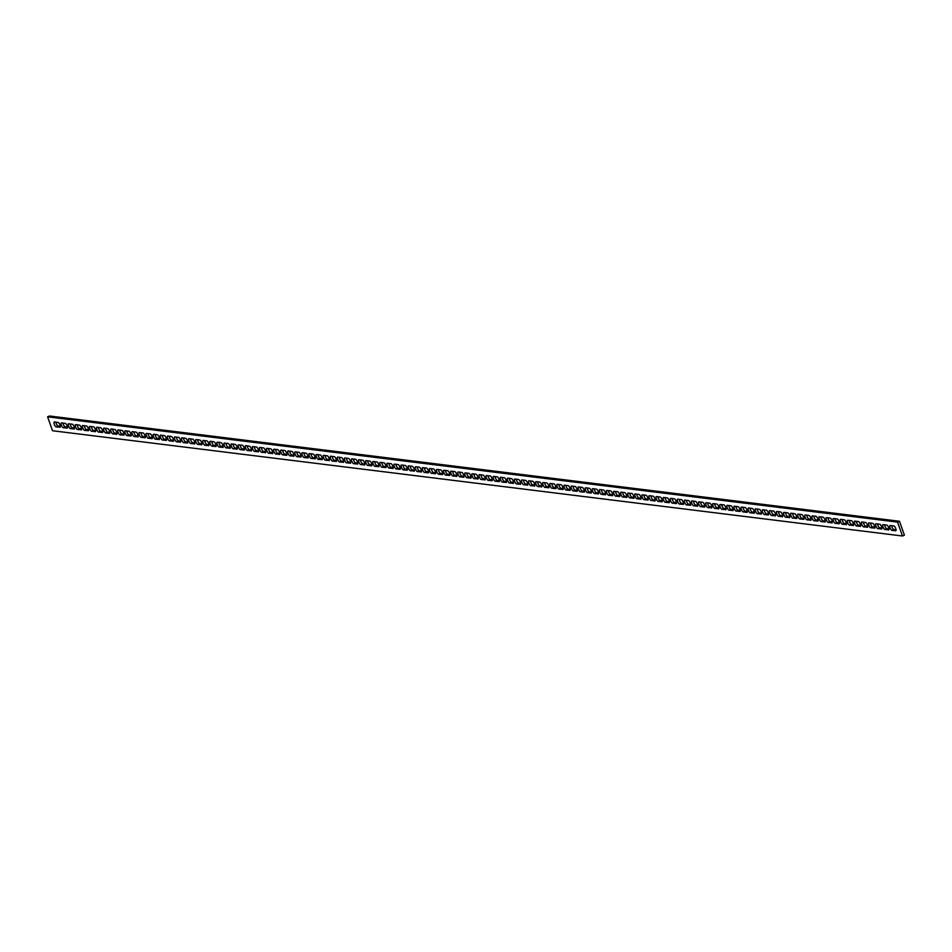 <?xml version="1.0" encoding="UTF-8"?>
<svg xmlns="http://www.w3.org/2000/svg" width="952" height="952" viewBox="0 0 952 952"><rect width="100%" height="100%" fill="white"/><g stroke="black" fill="none" stroke-linecap="round" stroke-linejoin="round"><path stroke-width="1.43" d="M888.537 529.955A2.618 0.881 -113.3 0 0 888.704 529.931A2.618 0.881 -113.3 0 0 888.668 527.646A2.618 0.881 -113.3 0 0 886.812 525.099L883.123 524.635A2.618 0.881 -113.3 0 0 882.956 524.659A2.618 0.881 -113.3 0 0 883.087 527.182A2.618 0.881 -113.3 0 0 884.848 529.502L888.847 529.824M895.618 530.835A2.618 0.881 -113.3 0 0 895.784 530.811A2.618 0.881 -113.3 0 0 895.749 528.527A2.618 0.881 -113.3 0 0 893.892 525.968L890.215 525.516A2.618 0.881 -113.3 0 0 890.037 525.54A2.618 0.881 -113.3 0 0 890.168 528.062A2.618 0.881 -113.3 0 0 891.929 530.383L895.927 530.704M881.445 529.086A2.618 0.881 -113.3 0 0 881.623 529.062A2.618 0.881 -113.3 0 0 881.576 526.777A2.618 0.881 -113.3 0 0 879.731 524.219L876.042 523.767A2.618 0.881 -113.3 0 0 875.876 523.778A2.618 0.881 -113.3 0 0 876.007 526.301A2.618 0.881 -113.3 0 0 877.768 528.622L881.754 528.943M874.364 528.205A2.618 0.881 -113.3 0 0 874.543 528.182A2.618 0.881 -113.3 0 0 874.495 525.897A2.618 0.881 -113.3 0 0 872.651 523.338L868.962 522.886A2.618 0.881 -113.3 0 0 868.783 522.91A2.618 0.881 -113.3 0 0 868.914 525.433A2.618 0.881 -113.3 0 0 870.687 527.741L874.674 528.074M867.284 527.325A2.618 0.881 -113.3 0 0 867.462 527.301A2.618 0.881 -113.3 0 0 867.415 525.016A2.618 0.881 -113.3 0 0 865.558 522.47L861.881 522.005A2.618 0.881 -113.3 0 0 861.703 522.029A2.618 0.881 -113.3 0 0 861.834 524.552A2.618 0.881 -113.3 0 0 863.595 526.872L867.593 527.194M860.203 526.444A2.618 0.881 -113.3 0 0 860.37 526.432A2.618 0.881 -113.3 0 0 860.334 524.135A2.618 0.881 -113.3 0 0 858.478 521.589L854.801 521.125A2.618 0.881 -113.3 0 0 854.622 521.149A2.618 0.881 -113.3 0 0 854.753 523.671A2.618 0.881 -113.3 0 0 856.514 525.992L860.513 526.313M853.123 525.575A2.618 0.881 -113.3 0 0 853.289 525.552A2.618 0.881 -113.3 0 0 853.254 523.267A2.618 0.881 -113.3 0 0 851.397 520.708L847.708 520.256A2.618 0.881 -113.3 0 0 847.542 520.28A2.618 0.881 -113.3 0 0 847.673 522.803A2.618 0.881 -113.3 0 0 849.434 525.111L853.432 525.433M846.03 524.695A2.618 0.881 -113.3 0 0 846.209 524.671A2.618 0.881 -113.3 0 0 846.161 522.386A2.618 0.881 -113.3 0 0 844.317 519.828L840.628 519.375A2.618 0.881 -113.3 0 0 840.461 519.399A2.618 0.881 -113.3 0 0 840.592 521.922A2.618 0.881 -113.3 0 0 842.353 524.243L846.352 524.564M838.95 523.814A2.618 0.881 -113.3 0 0 839.128 523.79A2.618 0.881 -113.3 0 0 839.081 521.506A2.618 0.881 -113.3 0 0 837.236 518.959L833.547 518.495A2.618 0.881 -113.3 0 0 833.369 518.519A2.618 0.881 -113.3 0 0 833.5 521.042A2.618 0.881 -113.3 0 0 835.273 523.362L839.259 523.683M831.869 522.934A2.618 0.881 -113.3 0 0 832.048 522.922A2.618 0.881 -113.3 0 0 832 520.637A2.618 0.881 -113.3 0 0 830.144 518.078L826.467 517.626A2.618 0.881 -113.3 0 0 826.288 517.638A2.618 0.881 -113.3 0 0 826.419 520.161A2.618 0.881 -113.3 0 0 828.192 522.481L832.179 522.803M824.789 522.065A2.618 0.881 -113.3 0 0 824.967 522.041A2.618 0.881 -113.3 0 0 824.92 519.756A2.618 0.881 -113.3 0 0 823.063 517.198L819.386 516.746A2.618 0.881 -113.3 0 0 819.208 516.769A2.618 0.881 -113.3 0 0 819.339 519.292A2.618 0.881 -113.3 0 0 821.1 521.601L825.098 521.934M817.708 521.184A2.618 0.881 -113.3 0 0 817.875 521.16A2.618 0.881 -113.3 0 0 817.839 518.876A2.618 0.881 -113.3 0 0 815.983 516.329L812.294 515.865A2.618 0.881 -113.3 0 0 812.127 515.889A2.618 0.881 -113.3 0 0 812.258 518.412A2.618 0.881 -113.3 0 0 814.019 520.732L818.018 521.053M810.616 520.304A2.618 0.881 -113.3 0 0 810.795 520.28A2.618 0.881 -113.3 0 0 810.747 517.995A2.618 0.881 -113.3 0 0 808.902 515.448L805.213 514.984A2.618 0.881 -113.3 0 0 805.047 515.008A2.618 0.881 -113.3 0 0 805.178 517.531A2.618 0.881 -113.3 0 0 806.939 519.851L810.937 520.173M803.536 519.435A2.618 0.881 -113.3 0 0 803.714 519.411A2.618 0.881 -113.3 0 0 803.667 517.126A2.618 0.881 -113.3 0 0 801.822 514.568L798.133 514.116A2.618 0.881 -113.3 0 0 797.954 514.139A2.618 0.881 -113.3 0 0 798.085 516.65A2.618 0.881 -113.3 0 0 799.858 518.971L803.845 519.292M796.455 518.554A2.618 0.881 -113.3 0 0 796.634 518.531A2.618 0.881 -113.3 0 0 796.586 516.246A2.618 0.881 -113.3 0 0 794.73 513.687L791.053 513.235A2.618 0.881 -113.3 0 0 790.874 513.259A2.618 0.881 -113.3 0 0 791.005 515.782A2.618 0.881 -113.3 0 0 792.778 518.102L796.764 518.423M789.375 517.674A2.618 0.881 -113.3 0 0 789.553 517.65A2.618 0.881 -113.3 0 0 789.505 515.365A2.618 0.881 -113.3 0 0 787.649 512.819L783.972 512.355A2.618 0.881 -113.3 0 0 783.793 512.378A2.618 0.881 -113.3 0 0 783.924 514.901A2.618 0.881 -113.3 0 0 785.686 517.222L789.684 517.543M782.294 516.793A2.618 0.881 -113.3 0 0 782.461 516.781A2.618 0.881 -113.3 0 0 782.425 514.496A2.618 0.881 -113.3 0 0 780.569 511.938L776.88 511.486A2.618 0.881 -113.3 0 0 776.713 511.498A2.618 0.881 -113.3 0 0 776.844 514.02A2.618 0.881 -113.3 0 0 778.605 516.341L782.603 516.662M775.202 515.924A2.618 0.881 -113.3 0 0 775.38 515.901A2.618 0.881 -113.3 0 0 775.333 513.616A2.618 0.881 -113.3 0 0 773.488 511.057L769.799 510.605A2.618 0.881 -113.3 0 0 769.632 510.629A2.618 0.881 -113.3 0 0 769.763 513.152A2.618 0.881 -113.3 0 0 771.525 515.46L775.523 515.794M768.121 515.044A2.618 0.881 -113.3 0 0 768.3 515.02A2.618 0.881 -113.3 0 0 768.252 512.735A2.618 0.881 -113.3 0 0 766.408 510.177L762.719 509.725A2.618 0.881 -113.3 0 0 762.54 509.748A2.618 0.881 -113.3 0 0 762.671 512.271A2.618 0.881 -113.3 0 0 764.444 514.592L768.431 514.913M761.041 514.163A2.618 0.881 -113.3 0 0 761.219 514.139A2.618 0.881 -113.3 0 0 761.172 511.855A2.618 0.881 -113.3 0 0 759.315 509.308L755.638 508.844A2.618 0.881 -113.3 0 0 755.46 508.868A2.618 0.881 -113.3 0 0 755.591 511.391A2.618 0.881 -113.3 0 0 757.364 513.711L761.35 514.032M753.96 513.295A2.618 0.881 -113.3 0 0 754.139 513.271A2.618 0.881 -113.3 0 0 754.091 510.986A2.618 0.881 -113.3 0 0 752.235 508.427L748.558 507.975A2.618 0.881 -113.3 0 0 748.379 507.999A2.618 0.881 -113.3 0 0 748.51 510.51A2.618 0.881 -113.3 0 0 750.271 512.83L754.27 513.152M746.88 512.414A2.618 0.881 -113.3 0 0 747.046 512.39A2.618 0.881 -113.3 0 0 747.011 510.105A2.618 0.881 -113.3 0 0 745.154 507.547L741.477 507.095A2.618 0.881 -113.3 0 0 741.299 507.118A2.618 0.881 -113.3 0 0 741.429 509.641A2.618 0.881 -113.3 0 0 743.191 511.962L747.189 512.283M739.799 511.533A2.618 0.881 -113.3 0 0 739.966 511.51A2.618 0.881 -113.3 0 0 739.918 509.225A2.618 0.881 -113.3 0 0 738.074 506.678L734.385 506.214A2.618 0.881 -113.3 0 0 734.218 506.238A2.618 0.881 -113.3 0 0 734.349 508.761A2.618 0.881 -113.3 0 0 736.11 511.081L740.109 511.402M732.707 510.653A2.618 0.881 -113.3 0 0 732.885 510.641A2.618 0.881 -113.3 0 0 732.838 508.344A2.618 0.881 -113.3 0 0 730.993 505.798L727.304 505.345A2.618 0.881 -113.3 0 0 727.126 505.357A2.618 0.881 -113.3 0 0 727.268 507.88A2.618 0.881 -113.3 0 0 729.03 510.201L733.016 510.522M725.626 509.784A2.618 0.881 -113.3 0 0 725.805 509.76A2.618 0.881 -113.3 0 0 725.757 507.475A2.618 0.881 -113.3 0 0 723.901 504.917L720.224 504.465A2.618 0.881 -113.3 0 0 720.045 504.489A2.618 0.881 -113.3 0 0 720.176 507.011A2.618 0.881 -113.3 0 0 721.949 509.32L725.936 509.641M718.546 508.903A2.618 0.881 -113.3 0 0 718.724 508.88A2.618 0.881 -113.3 0 0 718.677 506.595A2.618 0.881 -113.3 0 0 716.82 504.036L713.143 503.584A2.618 0.881 -113.3 0 0 712.965 503.608A2.618 0.881 -113.3 0 0 713.096 506.131A2.618 0.881 -113.3 0 0 714.857 508.451L718.855 508.773M711.465 508.023A2.618 0.881 -113.3 0 0 711.632 507.999A2.618 0.881 -113.3 0 0 711.596 505.714A2.618 0.881 -113.3 0 0 709.74 503.168L706.063 502.704A2.618 0.881 -113.3 0 0 705.884 502.727A2.618 0.881 -113.3 0 0 706.015 505.25A2.618 0.881 -113.3 0 0 707.776 507.571L711.775 507.892M704.385 507.154A2.618 0.881 -113.3 0 0 704.551 507.13A2.618 0.881 -113.3 0 0 704.516 504.846A2.618 0.881 -113.3 0 0 702.659 502.287L698.97 501.835A2.618 0.881 -113.3 0 0 698.804 501.859A2.618 0.881 -113.3 0 0 698.935 504.37A2.618 0.881 -113.3 0 0 700.696 506.69L704.694 507.011M697.292 506.274A2.618 0.881 -113.3 0 0 697.471 506.25A2.618 0.881 -113.3 0 0 697.423 503.965A2.618 0.881 -113.3 0 0 695.579 501.406L691.89 500.954A2.618 0.881 -113.3 0 0 691.711 500.978A2.618 0.881 -113.3 0 0 691.854 503.501A2.618 0.881 -113.3 0 0 693.615 505.81L697.602 506.143M690.212 505.393A2.618 0.881 -113.3 0 0 690.39 505.369A2.618 0.881 -113.3 0 0 690.343 503.084A2.618 0.881 -113.3 0 0 688.486 500.538L684.809 500.074A2.618 0.881 -113.3 0 0 684.631 500.097A2.618 0.881 -113.3 0 0 684.762 502.62A2.618 0.881 -113.3 0 0 686.535 504.941L690.521 505.262M683.131 504.512A2.618 0.881 -113.3 0 0 683.31 504.5A2.618 0.881 -113.3 0 0 683.262 502.204A2.618 0.881 -113.3 0 0 681.406 499.657L677.729 499.205A2.618 0.881 -113.3 0 0 677.55 499.217A2.618 0.881 -113.3 0 0 677.681 501.74A2.618 0.881 -113.3 0 0 679.442 504.06L683.441 504.382M676.051 503.644A2.618 0.881 -113.3 0 0 676.217 503.62A2.618 0.881 -113.3 0 0 676.182 501.335A2.618 0.881 -113.3 0 0 674.325 498.777L670.648 498.324A2.618 0.881 -113.3 0 0 670.47 498.348A2.618 0.881 -113.3 0 0 670.601 500.871A2.618 0.881 -113.3 0 0 672.362 503.18L676.36 503.501M668.97 502.763A2.618 0.881 -113.3 0 0 669.137 502.739A2.618 0.881 -113.3 0 0 669.101 500.454A2.618 0.881 -113.3 0 0 667.245 497.896L663.556 497.444A2.618 0.881 -113.3 0 0 663.389 497.468A2.618 0.881 -113.3 0 0 663.52 499.99A2.618 0.881 -113.3 0 0 665.281 502.311L669.28 502.632M661.878 501.882A2.618 0.881 -113.3 0 0 662.057 501.859A2.618 0.881 -113.3 0 0 662.009 499.574A2.618 0.881 -113.3 0 0 660.164 497.027L656.475 496.563A2.618 0.881 -113.3 0 0 656.309 496.587A2.618 0.881 -113.3 0 0 656.44 499.11A2.618 0.881 -113.3 0 0 658.201 501.43L662.187 501.752M654.798 501.014A2.618 0.881 -113.3 0 0 654.976 500.99A2.618 0.881 -113.3 0 0 654.928 498.705A2.618 0.881 -113.3 0 0 653.084 496.147L649.395 495.695A2.618 0.881 -113.3 0 0 649.216 495.706A2.618 0.881 -113.3 0 0 649.347 498.229A2.618 0.881 -113.3 0 0 651.12 500.55L655.107 500.871M647.717 500.133A2.618 0.881 -113.3 0 0 647.895 500.109A2.618 0.881 -113.3 0 0 647.848 497.825A2.618 0.881 -113.3 0 0 645.991 495.266L642.314 494.814A2.618 0.881 -113.3 0 0 642.136 494.838A2.618 0.881 -113.3 0 0 642.267 497.36A2.618 0.881 -113.3 0 0 644.028 499.669L648.026 500.002M640.636 499.253A2.618 0.881 -113.3 0 0 640.803 499.229A2.618 0.881 -113.3 0 0 640.767 496.944A2.618 0.881 -113.3 0 0 638.911 494.397L635.234 493.933A2.618 0.881 -113.3 0 0 635.055 493.957A2.618 0.881 -113.3 0 0 635.186 496.48A2.618 0.881 -113.3 0 0 636.947 498.8L640.946 499.122M633.556 498.372A2.618 0.881 -113.3 0 0 633.723 498.36A2.618 0.881 -113.3 0 0 633.687 496.063A2.618 0.881 -113.3 0 0 631.831 493.517L628.141 493.065A2.618 0.881 -113.3 0 0 627.975 493.077A2.618 0.881 -113.3 0 0 628.106 495.599A2.618 0.881 -113.3 0 0 629.867 497.92L633.865 498.241M626.464 497.503A2.618 0.881 -113.3 0 0 626.642 497.479A2.618 0.881 -113.3 0 0 626.594 495.195A2.618 0.881 -113.3 0 0 624.75 492.636L621.061 492.184A2.618 0.881 -113.3 0 0 620.894 492.208A2.618 0.881 -113.3 0 0 621.025 494.731A2.618 0.881 -113.3 0 0 622.787 497.039L626.785 497.36M619.383 496.623A2.618 0.881 -113.3 0 0 619.562 496.599A2.618 0.881 -113.3 0 0 619.514 494.314A2.618 0.881 -113.3 0 0 617.669 491.756L613.981 491.303A2.618 0.881 -113.3 0 0 613.802 491.327A2.618 0.881 -113.3 0 0 613.933 493.85A2.618 0.881 -113.3 0 0 615.706 496.17L619.692 496.492M612.303 495.742A2.618 0.881 -113.3 0 0 612.481 495.718A2.618 0.881 -113.3 0 0 612.433 493.433A2.618 0.881 -113.3 0 0 610.577 490.887L606.9 490.423A2.618 0.881 -113.3 0 0 606.721 490.447A2.618 0.881 -113.3 0 0 606.852 492.969A2.618 0.881 -113.3 0 0 608.625 495.29L612.612 495.611M605.222 494.861A2.618 0.881 -113.3 0 0 605.401 494.85A2.618 0.881 -113.3 0 0 605.353 492.565A2.618 0.881 -113.3 0 0 603.497 490.006L599.819 489.554A2.618 0.881 -113.3 0 0 599.641 489.566A2.618 0.881 -113.3 0 0 599.772 492.089A2.618 0.881 -113.3 0 0 601.533 494.409L605.532 494.731M598.142 493.993A2.618 0.881 -113.3 0 0 598.308 493.969A2.618 0.881 -113.3 0 0 598.272 491.684A2.618 0.881 -113.3 0 0 596.416 489.126L592.727 488.673A2.618 0.881 -113.3 0 0 592.56 488.697A2.618 0.881 -113.3 0 0 592.691 491.22A2.618 0.881 -113.3 0 0 594.453 493.529L598.451 493.862M591.049 493.112A2.618 0.881 -113.3 0 0 591.228 493.088A2.618 0.881 -113.3 0 0 591.18 490.804A2.618 0.881 -113.3 0 0 589.336 488.257L585.647 487.793A2.618 0.881 -113.3 0 0 585.48 487.817A2.618 0.881 -113.3 0 0 585.611 490.339A2.618 0.881 -113.3 0 0 587.372 492.66L591.37 492.981M583.969 492.232A2.618 0.881 -113.3 0 0 584.147 492.22A2.618 0.881 -113.3 0 0 584.1 489.923A2.618 0.881 -113.3 0 0 582.255 487.376L578.566 486.912A2.618 0.881 -113.3 0 0 578.388 486.936A2.618 0.881 -113.3 0 0 578.518 489.459A2.618 0.881 -113.3 0 0 580.292 491.779L584.278 492.101M576.888 491.363A2.618 0.881 -113.3 0 0 577.067 491.339A2.618 0.881 -113.3 0 0 577.019 489.054A2.618 0.881 -113.3 0 0 575.163 486.496L571.486 486.044A2.618 0.881 -113.3 0 0 571.307 486.067A2.618 0.881 -113.3 0 0 571.438 488.578A2.618 0.881 -113.3 0 0 573.211 490.899L577.198 491.22M569.808 490.482A2.618 0.881 -113.3 0 0 569.986 490.458A2.618 0.881 -113.3 0 0 569.939 488.174A2.618 0.881 -113.3 0 0 568.082 485.615L564.405 485.163A2.618 0.881 -113.3 0 0 564.227 485.187A2.618 0.881 -113.3 0 0 564.357 487.71A2.618 0.881 -113.3 0 0 566.119 490.03L570.117 490.351M562.727 489.602A2.618 0.881 -113.3 0 0 562.894 489.578A2.618 0.881 -113.3 0 0 562.858 487.293A2.618 0.881 -113.3 0 0 561.002 484.747L557.325 484.282A2.618 0.881 -113.3 0 0 557.146 484.306A2.618 0.881 -113.3 0 0 557.277 486.829A2.618 0.881 -113.3 0 0 559.038 489.149L563.037 489.471M555.635 488.721A2.618 0.881 -113.3 0 0 555.813 488.709A2.618 0.881 -113.3 0 0 555.766 486.424A2.618 0.881 -113.3 0 0 553.921 483.866L550.232 483.414A2.618 0.881 -113.3 0 0 550.066 483.426A2.618 0.881 -113.3 0 0 550.197 485.948A2.618 0.881 -113.3 0 0 551.958 488.269L555.956 488.59M548.554 487.852A2.618 0.881 -113.3 0 0 548.733 487.829A2.618 0.881 -113.3 0 0 548.685 485.544A2.618 0.881 -113.3 0 0 546.841 482.985L543.152 482.533A2.618 0.881 -113.3 0 0 542.973 482.557A2.618 0.881 -113.3 0 0 543.116 485.08A2.618 0.881 -113.3 0 0 544.877 487.388L548.864 487.721M541.474 486.972A2.618 0.881 -113.3 0 0 541.652 486.948A2.618 0.881 -113.3 0 0 541.605 484.663A2.618 0.881 -113.3 0 0 539.748 482.117L536.071 481.652A2.618 0.881 -113.3 0 0 535.893 481.676A2.618 0.881 -113.3 0 0 536.024 484.199A2.618 0.881 -113.3 0 0 537.797 486.52L541.783 486.841M534.393 486.091A2.618 0.881 -113.3 0 0 534.572 486.067A2.618 0.881 -113.3 0 0 534.524 483.783A2.618 0.881 -113.3 0 0 532.668 481.236L528.991 480.772A2.618 0.881 -113.3 0 0 528.812 480.796A2.618 0.881 -113.3 0 0 528.943 483.318A2.618 0.881 -113.3 0 0 530.704 485.639L534.703 485.96M527.313 485.222A2.618 0.881 -113.3 0 0 527.479 485.199A2.618 0.881 -113.3 0 0 527.444 482.914A2.618 0.881 -113.3 0 0 525.587 480.355L521.91 479.903A2.618 0.881 -113.3 0 0 521.732 479.927A2.618 0.881 -113.3 0 0 521.863 482.438A2.618 0.881 -113.3 0 0 523.624 484.758L527.622 485.08M520.232 484.342A2.618 0.881 -113.3 0 0 520.399 484.318A2.618 0.881 -113.3 0 0 520.363 482.033A2.618 0.881 -113.3 0 0 518.507 479.475L514.818 479.023A2.618 0.881 -113.3 0 0 514.651 479.046A2.618 0.881 -113.3 0 0 514.782 481.569A2.618 0.881 -113.3 0 0 516.543 483.89L520.542 484.211M513.14 483.461A2.618 0.881 -113.3 0 0 513.318 483.438A2.618 0.881 -113.3 0 0 513.271 481.153A2.618 0.881 -113.3 0 0 511.426 478.606L507.737 478.142A2.618 0.881 -113.3 0 0 507.559 478.166A2.618 0.881 -113.3 0 0 507.702 480.689A2.618 0.881 -113.3 0 0 509.463 483.009L513.449 483.33M506.059 482.581A2.618 0.881 -113.3 0 0 506.238 482.569A2.618 0.881 -113.3 0 0 506.19 480.272A2.618 0.881 -113.3 0 0 504.334 477.725L500.657 477.273A2.618 0.881 -113.3 0 0 500.478 477.285A2.618 0.881 -113.3 0 0 500.609 479.808A2.618 0.881 -113.3 0 0 502.382 482.128L506.369 482.45M498.979 481.712A2.618 0.881 -113.3 0 0 499.157 481.688A2.618 0.881 -113.3 0 0 499.11 479.403A2.618 0.881 -113.3 0 0 497.253 476.845L493.576 476.393A2.618 0.881 -113.3 0 0 493.398 476.416A2.618 0.881 -113.3 0 0 493.529 478.939A2.618 0.881 -113.3 0 0 495.29 481.248L499.288 481.569M491.898 480.831A2.618 0.881 -113.3 0 0 492.065 480.808A2.618 0.881 -113.3 0 0 492.029 478.523A2.618 0.881 -113.3 0 0 490.173 475.964L486.496 475.512A2.618 0.881 -113.3 0 0 486.317 475.536A2.618 0.881 -113.3 0 0 486.448 478.059A2.618 0.881 -113.3 0 0 488.209 480.379L492.208 480.7M484.818 479.951A2.618 0.881 -113.3 0 0 484.984 479.927A2.618 0.881 -113.3 0 0 484.949 477.642A2.618 0.881 -113.3 0 0 483.092 475.096L479.403 474.632A2.618 0.881 -113.3 0 0 479.237 474.655A2.618 0.881 -113.3 0 0 479.368 477.178A2.618 0.881 -113.3 0 0 481.129 479.499L485.127 479.82M477.725 479.082A2.618 0.881 -113.3 0 0 477.904 479.058A2.618 0.881 -113.3 0 0 477.856 476.773A2.618 0.881 -113.3 0 0 476.012 474.215L472.323 473.763A2.618 0.881 -113.3 0 0 472.156 473.787A2.618 0.881 -113.3 0 0 472.287 476.297A2.618 0.881 -113.3 0 0 474.048 478.618L478.035 478.939M470.645 478.202A2.618 0.881 -113.3 0 0 470.823 478.178A2.618 0.881 -113.3 0 0 470.776 475.893A2.618 0.881 -113.3 0 0 468.919 473.334L465.242 472.882A2.618 0.881 -113.3 0 0 465.064 472.906A2.618 0.881 -113.3 0 0 465.195 475.429A2.618 0.881 -113.3 0 0 466.968 477.749L470.954 478.071M463.565 477.321A2.618 0.881 -113.3 0 0 463.743 477.297A2.618 0.881 -113.3 0 0 463.695 475.012A2.618 0.881 -113.3 0 0 461.839 472.466L458.162 472.002A2.618 0.881 -113.3 0 0 457.983 472.025A2.618 0.881 -113.3 0 0 458.114 474.548A2.618 0.881 -113.3 0 0 459.875 476.869L463.874 477.19M456.484 476.44A2.618 0.881 -113.3 0 0 456.651 476.428A2.618 0.881 -113.3 0 0 456.615 474.132A2.618 0.881 -113.3 0 0 454.758 471.585L451.081 471.133A2.618 0.881 -113.3 0 0 450.903 471.145A2.618 0.881 -113.3 0 0 451.034 473.668A2.618 0.881 -113.3 0 0 452.795 475.988L456.793 476.309M449.403 475.572A2.618 0.881 -113.3 0 0 449.57 475.548A2.618 0.881 -113.3 0 0 449.534 473.263A2.618 0.881 -113.3 0 0 447.678 470.704L443.989 470.252A2.618 0.881 -113.3 0 0 443.822 470.276A2.618 0.881 -113.3 0 0 443.953 472.799A2.618 0.881 -113.3 0 0 445.714 475.107L449.713 475.429M442.311 474.691A2.618 0.881 -113.3 0 0 442.49 474.667A2.618 0.881 -113.3 0 0 442.442 472.382A2.618 0.881 -113.3 0 0 440.597 469.824L436.908 469.372A2.618 0.881 -113.3 0 0 436.742 469.395A2.618 0.881 -113.3 0 0 436.873 471.918A2.618 0.881 -113.3 0 0 438.634 474.239L442.62 474.56M435.231 473.81A2.618 0.881 -113.3 0 0 435.409 473.787A2.618 0.881 -113.3 0 0 435.362 471.502A2.618 0.881 -113.3 0 0 433.517 468.955L429.828 468.491A2.618 0.881 -113.3 0 0 429.649 468.515A2.618 0.881 -113.3 0 0 429.78 471.038A2.618 0.881 -113.3 0 0 431.553 473.358L435.54 473.68M428.15 472.942A2.618 0.881 -113.3 0 0 428.329 472.918A2.618 0.881 -113.3 0 0 428.281 470.633A2.618 0.881 -113.3 0 0 426.425 468.075L422.748 467.622A2.618 0.881 -113.3 0 0 422.569 467.646A2.618 0.881 -113.3 0 0 422.7 470.157A2.618 0.881 -113.3 0 0 424.461 472.478L428.459 472.799M421.07 472.061A2.618 0.881 -113.3 0 0 421.236 472.037A2.618 0.881 -113.3 0 0 421.2 469.752A2.618 0.881 -113.3 0 0 419.344 467.194L415.667 466.742A2.618 0.881 -113.3 0 0 415.488 466.766A2.618 0.881 -113.3 0 0 415.619 469.288A2.618 0.881 -113.3 0 0 417.381 471.597L421.379 471.93M413.989 471.18A2.618 0.881 -113.3 0 0 414.156 471.157A2.618 0.881 -113.3 0 0 414.12 468.872A2.618 0.881 -113.3 0 0 412.264 466.325L408.575 465.861A2.618 0.881 -113.3 0 0 408.408 465.885A2.618 0.881 -113.3 0 0 408.539 468.408A2.618 0.881 -113.3 0 0 410.3 470.728L414.298 471.05M406.897 470.3A2.618 0.881 -113.3 0 0 407.075 470.288A2.618 0.881 -113.3 0 0 407.028 467.991A2.618 0.881 -113.3 0 0 405.183 465.445L401.494 464.993A2.618 0.881 -113.3 0 0 401.327 465.004A2.618 0.881 -113.3 0 0 401.458 467.527A2.618 0.881 -113.3 0 0 403.22 469.848L407.218 470.169M399.816 469.431A2.618 0.881 -113.3 0 0 399.995 469.407A2.618 0.881 -113.3 0 0 399.947 467.123A2.618 0.881 -113.3 0 0 398.103 464.564L394.414 464.112A2.618 0.881 -113.3 0 0 394.235 464.136A2.618 0.881 -113.3 0 0 394.366 466.658A2.618 0.881 -113.3 0 0 396.139 468.967L400.126 469.288M392.736 468.551A2.618 0.881 -113.3 0 0 392.914 468.527A2.618 0.881 -113.3 0 0 392.867 466.242A2.618 0.881 -113.3 0 0 391.01 463.683L387.333 463.231A2.618 0.881 -113.3 0 0 387.155 463.255A2.618 0.881 -113.3 0 0 387.285 465.778A2.618 0.881 -113.3 0 0 389.059 468.098L393.045 468.42M385.655 467.67A2.618 0.881 -113.3 0 0 385.834 467.646A2.618 0.881 -113.3 0 0 385.786 465.361A2.618 0.881 -113.3 0 0 383.93 462.815L380.253 462.351A2.618 0.881 -113.3 0 0 380.074 462.375A2.618 0.881 -113.3 0 0 380.205 464.897A2.618 0.881 -113.3 0 0 381.966 467.218L385.965 467.539M378.575 466.801A2.618 0.881 -113.3 0 0 378.741 466.777A2.618 0.881 -113.3 0 0 378.706 464.493A2.618 0.881 -113.3 0 0 376.849 461.934L373.16 461.482A2.618 0.881 -113.3 0 0 372.994 461.494A2.618 0.881 -113.3 0 0 373.125 464.017A2.618 0.881 -113.3 0 0 374.886 466.337L378.884 466.658M371.482 465.921A2.618 0.881 -113.3 0 0 371.661 465.897A2.618 0.881 -113.3 0 0 371.613 463.612A2.618 0.881 -113.3 0 0 369.769 461.054L366.08 460.601A2.618 0.881 -113.3 0 0 365.913 460.625A2.618 0.881 -113.3 0 0 366.044 463.148A2.618 0.881 -113.3 0 0 367.805 465.457L371.804 465.79M364.402 465.04A2.618 0.881 -113.3 0 0 364.58 465.016A2.618 0.881 -113.3 0 0 364.533 462.731A2.618 0.881 -113.3 0 0 362.688 460.185L358.999 459.721A2.618 0.881 -113.3 0 0 358.821 459.745A2.618 0.881 -113.3 0 0 358.952 462.267A2.618 0.881 -113.3 0 0 360.725 464.588L364.711 464.909M357.321 464.159A2.618 0.881 -113.3 0 0 357.5 464.148A2.618 0.881 -113.3 0 0 357.452 461.851A2.618 0.881 -113.3 0 0 355.596 459.304L351.919 458.84A2.618 0.881 -113.3 0 0 351.74 458.864A2.618 0.881 -113.3 0 0 351.871 461.387A2.618 0.881 -113.3 0 0 353.644 463.707L357.631 464.029M350.241 463.291A2.618 0.881 -113.3 0 0 350.419 463.267A2.618 0.881 -113.3 0 0 350.372 460.982A2.618 0.881 -113.3 0 0 348.515 458.424L344.838 457.971A2.618 0.881 -113.3 0 0 344.66 457.995A2.618 0.881 -113.3 0 0 344.791 460.518A2.618 0.881 -113.3 0 0 346.552 462.827L350.55 463.148M343.16 462.41A2.618 0.881 -113.3 0 0 343.327 462.386A2.618 0.881 -113.3 0 0 343.291 460.102A2.618 0.881 -113.3 0 0 341.435 457.543L337.758 457.091A2.618 0.881 -113.3 0 0 337.579 457.115A2.618 0.881 -113.3 0 0 337.71 459.637A2.618 0.881 -113.3 0 0 339.471 461.958L343.47 462.279M336.068 461.53A2.618 0.881 -113.3 0 0 336.246 461.506A2.618 0.881 -113.3 0 0 336.199 459.221A2.618 0.881 -113.3 0 0 334.354 456.674L330.665 456.21A2.618 0.881 -113.3 0 0 330.499 456.234A2.618 0.881 -113.3 0 0 330.63 458.757A2.618 0.881 -113.3 0 0 332.391 461.077L336.389 461.399M328.987 460.649A2.618 0.881 -113.3 0 0 329.166 460.637A2.618 0.881 -113.3 0 0 329.118 458.352A2.618 0.881 -113.3 0 0 327.274 455.794L323.585 455.342A2.618 0.881 -113.3 0 0 323.406 455.353A2.618 0.881 -113.3 0 0 323.549 457.876A2.618 0.881 -113.3 0 0 325.31 460.197L329.297 460.518M321.907 459.78A2.618 0.881 -113.3 0 0 322.085 459.757A2.618 0.881 -113.3 0 0 322.038 457.472A2.618 0.881 -113.3 0 0 320.181 454.913L316.504 454.461A2.618 0.881 -113.3 0 0 316.326 454.485A2.618 0.881 -113.3 0 0 316.457 457.008A2.618 0.881 -113.3 0 0 318.23 459.316L322.216 459.649M314.826 458.9A2.618 0.881 -113.3 0 0 315.005 458.876A2.618 0.881 -113.3 0 0 314.957 456.591A2.618 0.881 -113.3 0 0 313.101 454.044L309.424 453.58A2.618 0.881 -113.3 0 0 309.245 453.604A2.618 0.881 -113.3 0 0 309.376 456.127A2.618 0.881 -113.3 0 0 311.137 458.447L315.136 458.769M307.746 458.019A2.618 0.881 -113.3 0 0 307.912 457.995A2.618 0.881 -113.3 0 0 307.877 455.71A2.618 0.881 -113.3 0 0 306.02 453.164L302.343 452.7A2.618 0.881 -113.3 0 0 302.165 452.724A2.618 0.881 -113.3 0 0 302.296 455.246A2.618 0.881 -113.3 0 0 304.057 457.567L308.055 457.888M300.665 457.15A2.618 0.881 -113.3 0 0 300.832 457.127A2.618 0.881 -113.3 0 0 300.796 454.842A2.618 0.881 -113.3 0 0 298.94 452.283L295.251 451.831A2.618 0.881 -113.3 0 0 295.084 451.855A2.618 0.881 -113.3 0 0 295.215 454.366A2.618 0.881 -113.3 0 0 296.976 456.686L300.975 457.008M293.573 456.27A2.618 0.881 -113.3 0 0 293.751 456.246A2.618 0.881 -113.3 0 0 293.704 453.961A2.618 0.881 -113.3 0 0 291.859 451.403L288.17 450.95A2.618 0.881 -113.3 0 0 287.992 450.974A2.618 0.881 -113.3 0 0 288.135 453.497A2.618 0.881 -113.3 0 0 289.896 455.818L293.882 456.139M286.493 455.389A2.618 0.881 -113.3 0 0 286.671 455.365A2.618 0.881 -113.3 0 0 286.623 453.081A2.618 0.881 -113.3 0 0 284.767 450.534L281.09 450.07A2.618 0.881 -113.3 0 0 280.911 450.094A2.618 0.881 -113.3 0 0 281.042 452.617A2.618 0.881 -113.3 0 0 282.815 454.937L286.802 455.258M279.412 454.509A2.618 0.881 -113.3 0 0 279.59 454.497A2.618 0.881 -113.3 0 0 279.543 452.212A2.618 0.881 -113.3 0 0 277.686 449.653L274.009 449.201A2.618 0.881 -113.3 0 0 273.831 449.213A2.618 0.881 -113.3 0 0 273.962 451.736A2.618 0.881 -113.3 0 0 275.723 454.056L279.721 454.378M272.332 453.64A2.618 0.881 -113.3 0 0 272.498 453.616A2.618 0.881 -113.3 0 0 272.462 451.331A2.618 0.881 -113.3 0 0 270.606 448.773L266.929 448.321A2.618 0.881 -113.3 0 0 266.75 448.344A2.618 0.881 -113.3 0 0 266.881 450.867A2.618 0.881 -113.3 0 0 268.642 453.176L272.641 453.509M265.251 452.759A2.618 0.881 -113.3 0 0 265.418 452.735A2.618 0.881 -113.3 0 0 265.382 450.451A2.618 0.881 -113.3 0 0 263.525 447.892L259.837 447.44A2.618 0.881 -113.3 0 0 259.67 447.464A2.618 0.881 -113.3 0 0 259.801 449.987A2.618 0.881 -113.3 0 0 261.562 452.307L265.56 452.628M258.159 451.879A2.618 0.881 -113.3 0 0 258.337 451.855A2.618 0.881 -113.3 0 0 258.289 449.57A2.618 0.881 -113.3 0 0 256.445 447.023L252.756 446.559A2.618 0.881 -113.3 0 0 252.589 446.583A2.618 0.881 -113.3 0 0 252.72 449.106A2.618 0.881 -113.3 0 0 254.481 451.427L258.468 451.748M251.078 451.01A2.618 0.881 -113.3 0 0 251.257 450.986A2.618 0.881 -113.3 0 0 251.209 448.701A2.618 0.881 -113.3 0 0 249.353 446.143L245.675 445.691A2.618 0.881 -113.3 0 0 245.497 445.714A2.618 0.881 -113.3 0 0 245.628 448.225A2.618 0.881 -113.3 0 0 247.401 450.546L251.387 450.867M243.998 450.129A2.618 0.881 -113.3 0 0 244.176 450.106A2.618 0.881 -113.3 0 0 244.129 447.821A2.618 0.881 -113.3 0 0 242.272 445.262L238.595 444.81A2.618 0.881 -113.3 0 0 238.416 444.834A2.618 0.881 -113.3 0 0 238.547 447.357A2.618 0.881 -113.3 0 0 240.309 449.677L244.307 449.998M236.917 449.249A2.618 0.881 -113.3 0 0 237.084 449.225A2.618 0.881 -113.3 0 0 237.048 446.94A2.618 0.881 -113.3 0 0 235.192 444.394L231.514 443.93A2.618 0.881 -113.3 0 0 231.336 443.953A2.618 0.881 -113.3 0 0 231.467 446.476A2.618 0.881 -113.3 0 0 233.228 448.797L237.226 449.118M229.837 448.368A2.618 0.881 -113.3 0 0 230.003 448.356A2.618 0.881 -113.3 0 0 229.968 446.06A2.618 0.881 -113.3 0 0 228.111 443.513L224.422 443.061A2.618 0.881 -113.3 0 0 224.255 443.073A2.618 0.881 -113.3 0 0 224.386 445.595A2.618 0.881 -113.3 0 0 226.148 447.916L230.146 448.237M222.744 447.5A2.618 0.881 -113.3 0 0 222.923 447.476A2.618 0.881 -113.3 0 0 222.875 445.191A2.618 0.881 -113.3 0 0 221.031 442.632L217.342 442.18A2.618 0.881 -113.3 0 0 217.175 442.204A2.618 0.881 -113.3 0 0 217.306 444.727A2.618 0.881 -113.3 0 0 219.067 447.035L223.054 447.357M215.664 446.619A2.618 0.881 -113.3 0 0 215.842 446.595A2.618 0.881 -113.3 0 0 215.795 444.31A2.618 0.881 -113.3 0 0 213.95 441.752L210.261 441.3A2.618 0.881 -113.3 0 0 210.083 441.323A2.618 0.881 -113.3 0 0 210.214 443.846A2.618 0.881 -113.3 0 0 211.987 446.167L215.973 446.488M208.583 445.738A2.618 0.881 -113.3 0 0 208.762 445.714A2.618 0.881 -113.3 0 0 208.714 443.43A2.618 0.881 -113.3 0 0 206.858 440.883L203.181 440.419A2.618 0.881 -113.3 0 0 203.002 440.443A2.618 0.881 -113.3 0 0 203.133 442.966A2.618 0.881 -113.3 0 0 204.894 445.286L208.893 445.607M201.503 444.87A2.618 0.881 -113.3 0 0 201.669 444.846A2.618 0.881 -113.3 0 0 201.634 442.561A2.618 0.881 -113.3 0 0 199.777 440.002L196.1 439.55A2.618 0.881 -113.3 0 0 195.922 439.574A2.618 0.881 -113.3 0 0 196.052 442.085A2.618 0.881 -113.3 0 0 197.814 444.405L201.812 444.727M194.422 443.989A2.618 0.881 -113.3 0 0 194.589 443.965A2.618 0.881 -113.3 0 0 194.553 441.68A2.618 0.881 -113.3 0 0 192.697 439.122L189.008 438.67A2.618 0.881 -113.3 0 0 188.841 438.693A2.618 0.881 -113.3 0 0 188.972 441.216A2.618 0.881 -113.3 0 0 190.733 443.525L194.732 443.858M187.33 443.108A2.618 0.881 -113.3 0 0 187.508 443.085A2.618 0.881 -113.3 0 0 187.461 440.8A2.618 0.881 -113.3 0 0 185.616 438.253L181.927 437.789A2.618 0.881 -113.3 0 0 181.761 437.813A2.618 0.881 -113.3 0 0 181.891 440.336A2.618 0.881 -113.3 0 0 183.653 442.656L187.651 442.977M180.249 442.228A2.618 0.881 -113.3 0 0 180.428 442.216A2.618 0.881 -113.3 0 0 180.38 439.919A2.618 0.881 -113.3 0 0 178.536 437.373L174.847 436.92A2.618 0.881 -113.3 0 0 174.668 436.932A2.618 0.881 -113.3 0 0 174.799 439.455A2.618 0.881 -113.3 0 0 176.572 441.776L180.559 442.097M173.169 441.359A2.618 0.881 -113.3 0 0 173.347 441.335A2.618 0.881 -113.3 0 0 173.3 439.05A2.618 0.881 -113.3 0 0 171.443 436.492L167.766 436.04A2.618 0.881 -113.3 0 0 167.588 436.064A2.618 0.881 -113.3 0 0 167.719 438.586A2.618 0.881 -113.3 0 0 169.492 440.895L173.478 441.216M166.088 440.478A2.618 0.881 -113.3 0 0 166.267 440.455A2.618 0.881 -113.3 0 0 166.219 438.17A2.618 0.881 -113.3 0 0 164.363 435.611L160.686 435.159A2.618 0.881 -113.3 0 0 160.507 435.183A2.618 0.881 -113.3 0 0 160.638 437.706A2.618 0.881 -113.3 0 0 162.399 440.026L166.398 440.348M159.008 439.598A2.618 0.881 -113.3 0 0 159.174 439.574A2.618 0.881 -113.3 0 0 159.139 437.289A2.618 0.881 -113.3 0 0 157.282 434.743L153.593 434.279A2.618 0.881 -113.3 0 0 153.427 434.302A2.618 0.881 -113.3 0 0 153.558 436.825A2.618 0.881 -113.3 0 0 155.319 439.146L159.317 439.467M151.915 438.729A2.618 0.881 -113.3 0 0 152.094 438.705A2.618 0.881 -113.3 0 0 152.046 436.421A2.618 0.881 -113.3 0 0 150.202 433.862L146.513 433.41A2.618 0.881 -113.3 0 0 146.346 433.422A2.618 0.881 -113.3 0 0 146.477 435.945A2.618 0.881 -113.3 0 0 148.238 438.265L152.237 438.586M144.835 437.849A2.618 0.881 -113.3 0 0 145.013 437.825A2.618 0.881 -113.3 0 0 144.966 435.54A2.618 0.881 -113.3 0 0 143.121 432.981L139.432 432.529A2.618 0.881 -113.3 0 0 139.254 432.553A2.618 0.881 -113.3 0 0 139.385 435.076A2.618 0.881 -113.3 0 0 141.158 437.385L145.144 437.718M137.754 436.968A2.618 0.881 -113.3 0 0 137.933 436.944A2.618 0.881 -113.3 0 0 137.885 434.659A2.618 0.881 -113.3 0 0 136.029 432.113L132.352 431.649A2.618 0.881 -113.3 0 0 132.173 431.672A2.618 0.881 -113.3 0 0 132.304 434.195A2.618 0.881 -113.3 0 0 134.077 436.516L138.064 436.837M130.674 436.087A2.618 0.881 -113.3 0 0 130.852 436.075A2.618 0.881 -113.3 0 0 130.805 433.779A2.618 0.881 -113.3 0 0 128.948 431.232L125.271 430.78A2.618 0.881 -113.3 0 0 125.093 430.792A2.618 0.881 -113.3 0 0 125.224 433.315A2.618 0.881 -113.3 0 0 126.985 435.635L130.983 435.957M123.593 435.219A2.618 0.881 -113.3 0 0 123.76 435.195A2.618 0.881 -113.3 0 0 123.724 432.91A2.618 0.881 -113.3 0 0 121.868 430.352L118.191 429.899A2.618 0.881 -113.3 0 0 118.012 429.923A2.618 0.881 -113.3 0 0 118.143 432.446A2.618 0.881 -113.3 0 0 119.904 434.755L123.903 435.076M116.501 434.338A2.618 0.881 -113.3 0 0 116.679 434.314A2.618 0.881 -113.3 0 0 116.632 432.029A2.618 0.881 -113.3 0 0 114.787 429.471L111.098 429.019A2.618 0.881 -113.3 0 0 110.932 429.043A2.618 0.881 -113.3 0 0 111.063 431.565A2.618 0.881 -113.3 0 0 112.824 433.886L116.822 434.207M109.421 433.457A2.618 0.881 -113.3 0 0 109.599 433.434A2.618 0.881 -113.3 0 0 109.551 431.149A2.618 0.881 -113.3 0 0 107.707 428.602L104.018 428.138A2.618 0.881 -113.3 0 0 103.839 428.162A2.618 0.881 -113.3 0 0 103.982 430.685A2.618 0.881 -113.3 0 0 105.743 433.005L109.73 433.327M102.34 432.577A2.618 0.881 -113.3 0 0 102.519 432.565A2.618 0.881 -113.3 0 0 102.471 430.28A2.618 0.881 -113.3 0 0 100.614 427.722L96.937 427.269A2.618 0.881 -113.3 0 0 96.759 427.281A2.618 0.881 -113.3 0 0 96.89 429.804A2.618 0.881 -113.3 0 0 98.663 432.125L102.649 432.446M95.259 431.708A2.618 0.881 -113.3 0 0 95.438 431.684A2.618 0.881 -113.3 0 0 95.39 429.4A2.618 0.881 -113.3 0 0 93.534 426.841L89.857 426.389A2.618 0.881 -113.3 0 0 89.678 426.413A2.618 0.881 -113.3 0 0 89.809 428.935A2.618 0.881 -113.3 0 0 91.57 431.244L95.569 431.577M88.179 430.828A2.618 0.881 -113.3 0 0 88.346 430.804A2.618 0.881 -113.3 0 0 88.31 428.519A2.618 0.881 -113.3 0 0 86.454 425.972L82.776 425.508A2.618 0.881 -113.3 0 0 82.598 425.532A2.618 0.881 -113.3 0 0 82.729 428.055A2.618 0.881 -113.3 0 0 84.49 430.375L88.488 430.697M81.099 429.947A2.618 0.881 -113.3 0 0 81.265 429.935A2.618 0.881 -113.3 0 0 81.229 427.638A2.618 0.881 -113.3 0 0 79.373 425.092L75.684 424.628A2.618 0.881 -113.3 0 0 75.517 424.651A2.618 0.881 -113.3 0 0 75.648 427.174A2.618 0.881 -113.3 0 0 77.409 429.495L81.408 429.816M74.006 429.078A2.618 0.881 -113.3 0 0 74.185 429.055A2.618 0.881 -113.3 0 0 74.137 426.77A2.618 0.881 -113.3 0 0 72.292 424.211L68.603 423.759A2.618 0.881 -113.3 0 0 68.425 423.783A2.618 0.881 -113.3 0 0 68.568 426.294A2.618 0.881 -113.3 0 0 70.329 428.614L74.316 428.935M66.926 428.198A2.618 0.881 -113.3 0 0 67.104 428.174A2.618 0.881 -113.3 0 0 67.056 425.889A2.618 0.881 -113.3 0 0 65.2 423.331L61.523 422.878A2.618 0.881 -113.3 0 0 61.344 422.902A2.618 0.881 -113.3 0 0 61.475 425.425A2.618 0.881 -113.3 0 0 63.248 427.745L67.235 428.067M59.845 427.317A2.618 0.881 -113.3 0 0 60.024 427.293A2.618 0.881 -113.3 0 0 59.976 425.008A2.618 0.881 -113.3 0 0 58.12 422.462L54.442 421.998A2.618 0.881 -113.3 0 0 54.264 422.022A2.618 0.881 -113.3 0 0 54.395 424.544A2.618 0.881 -113.3 0 0 56.156 426.865L60.154 427.186M60.285 426.294L58.108 426.032A2.618 0.881 66.7 0 1 56.787 424.663A2.618 0.881 66.7 0 1 55.942 422.188M67.366 427.174L65.188 426.901A2.618 0.881 66.7 0 1 63.879 425.532A2.618 0.881 66.7 0 1 63.034 423.069M74.446 428.055L72.269 427.781A2.618 0.881 66.7 0 1 70.96 426.413A2.618 0.881 66.7 0 1 70.115 423.938M81.527 428.924L79.349 428.662A2.618 0.881 66.7 0 1 78.04 427.293A2.618 0.881 66.7 0 1 77.195 424.818M88.619 429.804L86.442 429.53A2.618 0.881 66.7 0 1 85.121 428.162A2.618 0.881 66.7 0 1 84.276 425.699M95.7 430.685L93.522 430.411A2.618 0.881 66.7 0 1 92.201 429.043A2.618 0.881 66.7 0 1 91.356 426.579M102.78 431.565L100.603 431.292A2.618 0.881 66.7 0 1 99.294 429.923A2.618 0.881 66.7 0 1 98.449 427.448M109.861 432.434L107.683 432.172A2.618 0.881 66.7 0 1 106.374 430.804A2.618 0.881 66.7 0 1 105.529 428.329M116.941 433.315L114.764 433.041A2.618 0.881 66.7 0 1 113.455 431.672A2.618 0.881 66.7 0 1 112.61 429.209M124.022 434.195L121.856 433.922A2.618 0.881 66.7 0 1 120.535 432.553A2.618 0.881 66.7 0 1 119.69 430.078M131.114 435.064L128.936 434.802A2.618 0.881 66.7 0 1 127.616 433.434A2.618 0.881 66.7 0 1 126.771 430.958M138.195 435.945L136.017 435.671A2.618 0.881 66.7 0 1 134.696 434.314A2.618 0.881 66.7 0 1 133.863 431.839M145.275 436.825L143.097 436.552A2.618 0.881 66.7 0 1 141.788 435.183A2.618 0.881 66.7 0 1 140.944 432.72M152.356 437.706L150.178 437.432A2.618 0.881 66.7 0 1 148.869 436.064A2.618 0.881 66.7 0 1 148.024 433.588M159.436 438.575L157.27 438.313A2.618 0.881 66.7 0 1 155.95 436.944A2.618 0.881 66.7 0 1 155.105 434.469M166.529 439.455L164.351 439.181A2.618 0.881 66.7 0 1 163.03 437.813A2.618 0.881 66.7 0 1 162.185 435.35M173.609 440.336L171.431 440.062A2.618 0.881 66.7 0 1 170.11 438.693A2.618 0.881 66.7 0 1 169.278 436.23M180.69 441.204L178.512 440.943A2.618 0.881 66.7 0 1 177.203 439.574A2.618 0.881 66.7 0 1 176.358 437.099M187.77 442.085L185.592 441.823A2.618 0.881 66.7 0 1 184.283 440.455A2.618 0.881 66.7 0 1 183.439 437.979M194.851 442.966L192.685 442.692A2.618 0.881 66.7 0 1 191.364 441.323A2.618 0.881 66.7 0 1 190.519 438.86M201.943 443.846L199.765 443.572A2.618 0.881 66.7 0 1 198.444 442.204A2.618 0.881 66.7 0 1 197.6 439.729M209.023 444.715L206.846 444.453A2.618 0.881 66.7 0 1 205.525 443.085A2.618 0.881 66.7 0 1 204.692 440.609M216.104 445.595L213.926 445.322A2.618 0.881 66.7 0 1 212.617 443.953A2.618 0.881 66.7 0 1 211.772 441.49M223.185 446.476L221.007 446.202A2.618 0.881 66.7 0 1 219.698 444.834A2.618 0.881 66.7 0 1 218.853 442.371M230.265 447.345L228.099 447.083A2.618 0.881 66.7 0 1 226.778 445.714A2.618 0.881 66.7 0 1 225.933 443.239M237.357 448.225L235.18 447.964A2.618 0.881 66.7 0 1 233.859 446.595A2.618 0.881 66.7 0 1 233.014 444.12M244.438 449.106L242.26 448.832A2.618 0.881 66.7 0 1 240.939 447.464A2.618 0.881 66.7 0 1 240.094 445M251.518 449.987L249.341 449.713A2.618 0.881 66.7 0 1 248.032 448.344A2.618 0.881 66.7 0 1 247.187 445.869M258.599 450.855L256.421 450.593A2.618 0.881 66.7 0 1 255.112 449.225A2.618 0.881 66.7 0 1 254.267 446.75M265.679 451.736L263.514 451.462A2.618 0.881 66.7 0 1 262.193 450.094A2.618 0.881 66.7 0 1 261.348 447.63M272.772 452.617L270.594 452.343A2.618 0.881 66.7 0 1 269.273 450.974A2.618 0.881 66.7 0 1 268.428 448.511M279.852 453.485L277.675 453.223A2.618 0.881 66.7 0 1 276.354 451.855A2.618 0.881 66.7 0 1 275.509 449.38M286.933 454.366L284.755 454.104A2.618 0.881 66.7 0 1 283.446 452.735A2.618 0.881 66.7 0 1 282.601 450.26M294.013 455.246L291.836 454.973A2.618 0.881 66.7 0 1 290.527 453.604A2.618 0.881 66.7 0 1 289.682 451.141M301.094 456.127L298.916 455.853A2.618 0.881 66.7 0 1 297.607 454.485A2.618 0.881 66.7 0 1 296.762 452.01M308.186 456.996L306.008 456.734A2.618 0.881 66.7 0 1 304.688 455.365A2.618 0.881 66.7 0 1 303.843 452.89M315.267 457.876L313.089 457.603A2.618 0.881 66.7 0 1 311.768 456.234A2.618 0.881 66.7 0 1 310.923 453.771M322.347 458.757L320.169 458.483A2.618 0.881 66.7 0 1 318.86 457.115A2.618 0.881 66.7 0 1 318.016 454.651M329.428 459.637L327.25 459.364A2.618 0.881 66.7 0 1 325.941 457.995A2.618 0.881 66.7 0 1 325.096 455.52M336.508 460.506L334.33 460.244A2.618 0.881 66.7 0 1 333.022 458.876A2.618 0.881 66.7 0 1 332.177 456.401M343.589 461.387L341.423 461.113A2.618 0.881 66.7 0 1 340.102 459.745A2.618 0.881 66.7 0 1 339.257 457.281M350.681 462.267L348.503 461.994A2.618 0.881 66.7 0 1 347.183 460.625A2.618 0.881 66.7 0 1 346.338 458.15M357.762 463.136L355.584 462.874A2.618 0.881 66.7 0 1 354.263 461.506A2.618 0.881 66.7 0 1 353.43 459.031M364.842 464.017L362.664 463.743A2.618 0.881 66.7 0 1 361.355 462.375A2.618 0.881 66.7 0 1 360.51 459.911M371.923 464.897L369.745 464.624A2.618 0.881 66.7 0 1 368.436 463.255A2.618 0.881 66.7 0 1 367.591 460.792M379.003 465.778L376.837 465.504A2.618 0.881 66.7 0 1 375.516 464.136A2.618 0.881 66.7 0 1 374.672 461.66M386.095 466.647L383.918 466.385A2.618 0.881 66.7 0 1 382.597 465.016A2.618 0.881 66.7 0 1 381.752 462.541M393.176 467.527L390.998 467.253A2.618 0.881 66.7 0 1 389.677 465.885A2.618 0.881 66.7 0 1 388.844 463.422M400.257 468.408L398.079 468.134A2.618 0.881 66.7 0 1 396.77 466.766A2.618 0.881 66.7 0 1 395.925 464.29M407.337 469.276L405.159 469.015A2.618 0.881 66.7 0 1 403.85 467.646A2.618 0.881 66.7 0 1 403.005 465.171M414.417 470.157L412.252 469.883A2.618 0.881 66.7 0 1 410.931 468.527A2.618 0.881 66.7 0 1 410.086 466.052M421.51 471.038L419.332 470.764A2.618 0.881 66.7 0 1 418.011 469.395A2.618 0.881 66.7 0 1 417.166 466.932M428.59 471.918L426.413 471.645A2.618 0.881 66.7 0 1 425.092 470.276A2.618 0.881 66.7 0 1 424.259 467.801M435.671 472.787L433.493 472.525A2.618 0.881 66.7 0 1 432.184 471.157A2.618 0.881 66.7 0 1 431.339 468.682M442.751 473.668L440.574 473.394A2.618 0.881 66.7 0 1 439.265 472.025A2.618 0.881 66.7 0 1 438.42 469.562M449.832 474.548L447.666 474.274A2.618 0.881 66.7 0 1 446.345 472.906A2.618 0.881 66.7 0 1 445.5 470.443M456.924 475.417L454.747 475.155A2.618 0.881 66.7 0 1 453.426 473.787A2.618 0.881 66.7 0 1 452.581 471.311M464.005 476.297L461.827 476.036A2.618 0.881 66.7 0 1 460.506 474.667A2.618 0.881 66.7 0 1 459.661 472.192M471.085 477.178L468.908 476.904A2.618 0.881 66.7 0 1 467.599 475.536A2.618 0.881 66.7 0 1 466.754 473.073M478.166 478.059L475.988 477.785A2.618 0.881 66.7 0 1 474.679 476.416A2.618 0.881 66.7 0 1 473.834 473.941M485.246 478.927L483.08 478.666A2.618 0.881 66.7 0 1 481.76 477.297A2.618 0.881 66.7 0 1 480.915 474.822M492.339 479.808L490.161 479.534A2.618 0.881 66.7 0 1 488.84 478.166A2.618 0.881 66.7 0 1 487.995 475.702M499.419 480.689L497.242 480.415A2.618 0.881 66.7 0 1 495.921 479.046A2.618 0.881 66.7 0 1 495.076 476.583M506.5 481.557L504.322 481.295A2.618 0.881 66.7 0 1 503.013 479.927A2.618 0.881 66.7 0 1 502.168 477.452M513.58 482.438L511.402 482.176A2.618 0.881 66.7 0 1 510.093 480.808A2.618 0.881 66.7 0 1 509.249 478.332M520.661 483.318L518.483 483.045A2.618 0.881 66.7 0 1 517.174 481.676A2.618 0.881 66.7 0 1 516.329 479.213M527.741 484.199L525.575 483.925A2.618 0.881 66.7 0 1 524.255 482.557A2.618 0.881 66.7 0 1 523.41 480.082M534.834 485.068L532.656 484.806A2.618 0.881 66.7 0 1 531.335 483.438A2.618 0.881 66.7 0 1 530.49 480.962M541.914 485.948L539.736 485.675A2.618 0.881 66.7 0 1 538.427 484.306A2.618 0.881 66.7 0 1 537.582 481.843M548.995 486.829L546.817 486.555A2.618 0.881 66.7 0 1 545.508 485.187A2.618 0.881 66.7 0 1 544.663 482.723M556.075 487.71L553.897 487.436A2.618 0.881 66.7 0 1 552.588 486.067A2.618 0.881 66.7 0 1 551.743 483.592M563.156 488.578L560.99 488.317A2.618 0.881 66.7 0 1 559.669 486.948A2.618 0.881 66.7 0 1 558.824 484.473M570.248 489.459L568.07 489.185A2.618 0.881 66.7 0 1 566.749 487.817A2.618 0.881 66.7 0 1 565.904 485.353M577.328 490.339L575.151 490.066A2.618 0.881 66.7 0 1 573.83 488.697A2.618 0.881 66.7 0 1 572.997 486.222M584.409 491.208L582.231 490.946A2.618 0.881 66.7 0 1 580.922 489.578A2.618 0.881 66.7 0 1 580.077 487.103M591.49 492.089L589.312 491.815A2.618 0.881 66.7 0 1 588.003 490.447A2.618 0.881 66.7 0 1 587.158 487.983M598.57 492.969L596.404 492.696A2.618 0.881 66.7 0 1 595.083 491.327A2.618 0.881 66.7 0 1 594.238 488.864M605.662 493.85L603.485 493.576A2.618 0.881 66.7 0 1 602.164 492.208A2.618 0.881 66.7 0 1 601.319 489.733M612.743 494.719L610.565 494.457A2.618 0.881 66.7 0 1 609.244 493.088A2.618 0.881 66.7 0 1 608.411 490.613M619.823 495.599L617.646 495.326A2.618 0.881 66.7 0 1 616.337 493.957A2.618 0.881 66.7 0 1 615.492 491.494M626.904 496.48L624.726 496.206A2.618 0.881 66.7 0 1 623.417 494.838A2.618 0.881 66.7 0 1 622.572 492.362M633.984 497.349L631.819 497.087A2.618 0.881 66.7 0 1 630.498 495.718A2.618 0.881 66.7 0 1 629.653 493.243M641.077 498.229L638.899 497.955A2.618 0.881 66.7 0 1 637.578 496.599A2.618 0.881 66.7 0 1 636.733 494.124M648.157 499.11L645.98 498.836A2.618 0.881 66.7 0 1 644.659 497.468A2.618 0.881 66.7 0 1 643.814 495.004M655.238 499.99L653.06 499.717A2.618 0.881 66.7 0 1 651.751 498.348A2.618 0.881 66.7 0 1 650.906 495.873M662.318 500.859L660.141 500.597A2.618 0.881 66.7 0 1 658.832 499.229A2.618 0.881 66.7 0 1 657.987 496.754M669.399 501.74L667.233 501.466A2.618 0.881 66.7 0 1 665.912 500.097A2.618 0.881 66.7 0 1 665.067 497.634M676.491 502.62L674.313 502.347A2.618 0.881 66.7 0 1 672.993 500.978A2.618 0.881 66.7 0 1 672.148 498.515M683.572 503.489L681.394 503.227A2.618 0.881 66.7 0 1 680.073 501.859A2.618 0.881 66.7 0 1 679.228 499.383M690.652 504.37L688.474 504.108A2.618 0.881 66.7 0 1 687.166 502.739A2.618 0.881 66.7 0 1 686.321 500.264M697.733 505.25L695.555 504.976A2.618 0.881 66.7 0 1 694.246 503.608A2.618 0.881 66.7 0 1 693.401 501.145M704.813 506.131L702.647 505.857A2.618 0.881 66.7 0 1 701.327 504.489A2.618 0.881 66.7 0 1 700.482 502.013M711.906 507L709.728 506.738A2.618 0.881 66.7 0 1 708.407 505.369A2.618 0.881 66.7 0 1 707.562 502.894M718.986 507.88L716.808 507.606A2.618 0.881 66.7 0 1 715.487 506.238A2.618 0.881 66.7 0 1 714.643 503.775M726.067 508.761L723.889 508.487A2.618 0.881 66.7 0 1 722.58 507.118A2.618 0.881 66.7 0 1 721.735 504.655M733.147 509.629L730.969 509.368A2.618 0.881 66.7 0 1 729.66 507.999A2.618 0.881 66.7 0 1 728.816 505.524M740.228 510.51L738.05 510.248A2.618 0.881 66.7 0 1 736.741 508.88A2.618 0.881 66.7 0 1 735.896 506.404M747.308 511.391L745.142 511.117A2.618 0.881 66.7 0 1 743.821 509.748A2.618 0.881 66.7 0 1 742.976 507.285M754.4 512.271L752.223 511.998A2.618 0.881 66.7 0 1 750.902 510.629A2.618 0.881 66.7 0 1 750.057 508.154M761.481 513.14L759.303 512.878A2.618 0.881 66.7 0 1 757.994 511.51A2.618 0.881 66.7 0 1 757.149 509.034M768.562 514.02L766.384 513.747A2.618 0.881 66.7 0 1 765.075 512.378A2.618 0.881 66.7 0 1 764.23 509.915M775.642 514.901L773.464 514.627A2.618 0.881 66.7 0 1 772.155 513.259A2.618 0.881 66.7 0 1 771.31 510.796M782.722 515.77L780.557 515.508A2.618 0.881 66.7 0 1 779.236 514.139A2.618 0.881 66.7 0 1 778.391 511.664M789.815 516.65L787.637 516.389A2.618 0.881 66.7 0 1 786.316 515.02A2.618 0.881 66.7 0 1 785.471 512.545M796.895 517.531L794.718 517.257A2.618 0.881 66.7 0 1 793.397 515.889A2.618 0.881 66.7 0 1 792.564 513.425M803.976 518.412L801.798 518.138A2.618 0.881 66.7 0 1 800.489 516.769A2.618 0.881 66.7 0 1 799.644 514.294M811.056 519.28L808.879 519.018A2.618 0.881 66.7 0 1 807.57 517.65A2.618 0.881 66.7 0 1 806.725 515.175M818.137 520.161L815.971 519.887A2.618 0.881 66.7 0 1 814.65 518.519A2.618 0.881 66.7 0 1 813.805 516.055M825.229 521.042L823.052 520.768A2.618 0.881 66.7 0 1 821.731 519.399A2.618 0.881 66.7 0 1 820.886 516.936M832.31 521.922L830.132 521.648A2.618 0.881 66.7 0 1 828.811 520.28A2.618 0.881 66.7 0 1 827.978 517.805M839.39 522.791L837.213 522.529A2.618 0.881 66.7 0 1 835.904 521.16A2.618 0.881 66.7 0 1 835.059 518.685M846.471 523.671L844.293 523.398A2.618 0.881 66.7 0 1 842.984 522.029A2.618 0.881 66.7 0 1 842.139 519.566M853.551 524.552L851.385 524.278A2.618 0.881 66.7 0 1 850.065 522.91A2.618 0.881 66.7 0 1 849.22 520.435M860.644 525.421L858.466 525.159A2.618 0.881 66.7 0 1 857.145 523.79A2.618 0.881 66.7 0 1 856.3 521.315M867.724 526.301L865.547 526.028A2.618 0.881 66.7 0 1 864.226 524.659A2.618 0.881 66.7 0 1 863.381 522.196M874.805 527.182L872.627 526.908A2.618 0.881 66.7 0 1 871.318 525.54A2.618 0.881 66.7 0 1 870.473 523.076M881.885 528.062L879.707 527.789A2.618 0.881 66.7 0 1 878.398 526.42A2.618 0.881 66.7 0 1 877.554 523.945M897.534 522.112L902.46 536L52.515 430.732L47.6 416.833L897.534 522.112L899.485 521.268L904.4 535.167L902.46 536M47.6 416.833L49.54 416L899.485 521.268M888.966 528.931L886.8 528.669A2.618 0.881 66.7 0 1 885.479 527.301A2.618 0.881 66.7 0 1 884.634 524.826M896.058 529.812L893.88 529.538A2.618 0.881 66.7 0 1 892.559 528.17A2.618 0.881 66.7 0 1 891.715 525.706M56.156 426.865L58.108 426.032M63.248 427.745L65.188 426.901M70.329 428.614L72.269 427.781M77.409 429.495L79.349 428.662M84.49 430.375L86.442 429.53M91.57 431.244L93.522 430.411M98.663 432.125L100.603 431.292M105.743 433.005L107.683 432.172M112.824 433.886L114.764 433.041M119.904 434.755L121.856 433.922M126.985 435.635L128.936 434.802M134.077 436.516L136.017 435.671M141.158 437.385L143.097 436.552M148.238 438.265L150.178 437.432M155.319 439.146L157.27 438.313M162.399 440.026L164.351 439.181M169.492 440.895L171.431 440.062M176.572 441.776L178.512 440.943M183.653 442.656L185.592 441.823M190.733 443.525L192.685 442.692M197.814 444.405L199.765 443.572M204.894 445.286L206.846 444.453M211.987 446.167L213.926 445.322M219.067 447.035L221.007 446.202M226.148 447.916L228.099 447.083M233.228 448.797L235.18 447.964M240.309 449.677L242.26 448.832M247.401 450.546L249.341 449.713M254.481 451.427L256.421 450.593M261.562 452.307L263.514 451.462M268.642 453.176L270.594 452.343M275.723 454.056L277.675 453.223M282.815 454.937L284.755 454.104M289.896 455.818L291.836 454.973M296.976 456.686L298.916 455.853M304.057 457.567L306.008 456.734M311.137 458.447L313.089 457.603M318.23 459.316L320.169 458.483M325.31 460.197L327.25 459.364M332.391 461.077L334.33 460.244M339.471 461.958L341.423 461.113M346.552 462.827L348.503 461.994M353.644 463.707L355.584 462.874M360.725 464.588L362.664 463.743M367.805 465.457L369.745 464.624M374.886 466.337L376.837 465.504M381.966 467.218L383.918 466.385M389.059 468.098L390.998 467.253M396.139 468.967L398.079 468.134M403.22 469.848L405.159 469.015M410.3 470.728L412.252 469.883M417.381 471.597L419.332 470.764M424.461 472.478L426.413 471.645M431.553 473.358L433.493 472.525M438.634 474.239L440.574 473.394M445.714 475.107L447.666 474.274M452.795 475.988L454.747 475.155M459.875 476.869L461.827 476.036M466.968 477.749L468.908 476.904M474.048 478.618L475.988 477.785M481.129 479.499L483.08 478.666M488.209 480.379L490.161 479.534M495.29 481.248L497.242 480.415M502.382 482.128L504.322 481.295M509.463 483.009L511.402 482.176M516.543 483.89L518.483 483.045M523.624 484.758L525.575 483.925M530.704 485.639L532.656 484.806M537.797 486.52L539.736 485.675M544.877 487.388L546.817 486.555M551.958 488.269L553.897 487.436M559.038 489.149L560.99 488.317M566.119 490.03L568.07 489.185M573.211 490.899L575.151 490.066M580.292 491.779L582.231 490.946M587.372 492.66L589.312 491.815M594.453 493.529L596.404 492.696M601.533 494.409L603.485 493.576M608.625 495.29L610.565 494.457M615.706 496.17L617.646 495.326M622.787 497.039L624.726 496.206M629.867 497.92L631.819 497.087M636.947 498.8L638.899 497.955M644.028 499.669L645.98 498.836M651.12 500.55L653.06 499.717M658.201 501.43L660.141 500.597M665.281 502.311L667.233 501.466M672.362 503.18L674.313 502.347M679.442 504.06L681.394 503.227M686.535 504.941L688.474 504.108M693.615 505.81L695.555 504.976M700.696 506.69L702.647 505.857M707.776 507.571L709.728 506.738M714.857 508.451L716.808 507.606M721.949 509.32L723.889 508.487M729.03 510.201L730.969 509.368M736.11 511.081L738.05 510.248M743.191 511.962L745.142 511.117M750.271 512.83L752.223 511.998M757.364 513.711L759.303 512.878M764.444 514.592L766.384 513.747M771.525 515.46L773.464 514.627M778.605 516.341L780.557 515.508M785.686 517.222L787.637 516.389M792.778 518.102L794.718 517.257M799.858 518.971L801.798 518.138M806.939 519.851L808.879 519.018M814.019 520.732L815.971 519.887M821.1 521.601L823.052 520.768M828.192 522.481L830.132 521.648M835.273 523.362L837.213 522.529M842.353 524.243L844.293 523.398M849.434 525.111L851.385 524.278M856.514 525.992L858.466 525.159M863.595 526.872L865.547 526.028M870.687 527.741L872.627 526.908M877.768 528.622L879.707 527.789M891.929 530.383L893.88 529.538M884.848 529.502L886.8 528.669"/></g></svg>
